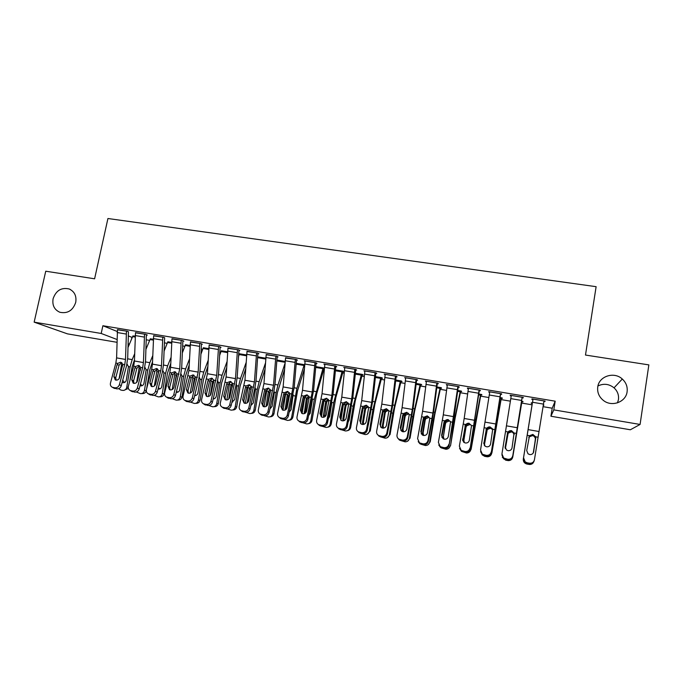 <?xml version="1.0" encoding="UTF-8"?>
<svg xmlns="http://www.w3.org/2000/svg" width="683" height="683" viewBox="0 0 683 683"><rect width="100%" height="100%" fill="white"/><g stroke="black" fill="none" stroke-linecap="round" stroke-linejoin="round"><path stroke-width="1.02" d="M75.719 302.39C72.868 310.552 67.583 313.839 59.865 312.268C54.341 309.766 52.087 305.25 53.103 298.727C56.04 290.454 61.419 287.21 69.222 288.986C74.532 291.539 76.701 296.004 75.719 302.39M597.941 385.963C603.627 383.248 608.997 383.872 614.034 387.833C617.517 391.094 618.994 395.005 618.448 399.589L617.492 402.85M627.105 391.735C625.987 402.031 611.951 407.256 603.559 400.562C599.059 396.985 597.121 392.452 597.745 386.979C598.923 376.222 614.094 371.253 622.29 379.014C626.08 382.531 627.686 386.774 627.105 391.735M128.242 335.916L132.34 337.462M146.196 339.793L149.722 340.39M164.338 342.849L167.258 343.344M182.634 345.931L184.939 346.324M201.101 349.047L202.783 349.329M219.738 352.189L220.788 352.36M342.84 372.927L344.112 373.149M361.981 376.154L364.21 376.529M381.31 379.415L384.495 379.944M400.81 382.702L404.968 383.402M420.489 386.015L425.646 386.885M440.347 389.361L446.528 390.403M460.393 392.742L467.607 393.954M480.627 396.149L488.9 397.54M501.049 399.589L510.397 401.169M521.667 403.064L532.048 404.814M543.045 406.667L552.205 408.212L550.925 416.237L553.802 409.877L640.082 424.45L630.349 429.769L550.925 416.237M131.896 337.385L131.418 339.588M129.335 344.411L128.037 344.189M116.93 342.294L67.472 333.867L34.15 322.145L101.195 333.466L116.989 339.485M34.15 322.145L45.744 271.211L94.604 278.801L107.931 218.509L596.122 286.681L585.485 355.049L648.85 364.893L640.082 424.45M150.26 338.981L153.265 339.289M144.557 334.115L143.421 362.562L142.653 367.77L137.377 387.927L139.153 389.003L144.395 368.931L145.539 361.162L146.324 335.771L146.427 334.943L147.34 335.063L145.47 334.269L135.456 332.809M185.452 344.924L190.079 345.47M171.988 338.7L181.208 340.279L179.749 368.897L173.832 394.526L175.437 395.577L180.543 375.291L181.712 367.454L182.813 341.884L182.916 341.048L183.847 341.167L182.148 340.399L171.945 338.93M221.258 350.977L227.559 351.771M220.088 347.229L221.027 347.382L219.499 346.64L209.1 345.18M265.747 358.191L257.653 356.833M256.586 352.838L254.417 381.908L248.766 408.084L250.029 409.083L254.836 388.354L256.048 380.38L257.815 354.451L257.926 353.598L258.891 353.717L257.551 353L246.956 351.549M304.644 364.731L296.166 363.305M296.49 360.009L297.464 360.172L296.311 359.48L285.511 358.046M343.097 371.654L344.053 371.817L343.173 371.202L335.413 369.904M335.771 366.583L336.762 366.745L335.805 366.088L323.879 364.09L324.792 364.696M381.558 378.126L382.531 378.288L381.84 377.708L375.402 376.623M375.804 373.277L376.811 373.447L376.06 372.816L363.902 370.784L364.833 371.441M420.728 384.717L421.718 384.879L421.223 384.324L416.16 383.479M416.604 380.107L417.629 380.277L417.1 379.671L404.703 377.605L405.642 378.271M460.709 390.966L460.624 391.461L461.631 391.598L461.349 391.069L457.712 390.463M458.191 387.065L459.241 387.235L458.925 386.663L446.298 384.555L447.254 385.229M501.279 398.266L502.304 398.437L502.227 397.941L500.076 397.583M500.596 394.159L501.672 394.339L501.587 393.801L488.704 391.641L489.685 392.332M543.813 404.934L543.736 405.403L543.344 404.857M543.736 405.403L543.267 405.326M532.262 403.474L531.229 403.303L531.306 402.825L532.399 403.013M545.017 401.058L544.94 401.57L545.094 401.066L531.955 398.872L531.869 399.384L532.953 399.572M544.94 401.57L543.916 401.399M552.205 408.212L555.185 401.186L102.885 325.74L117.203 331.486M522.111 397.754L523.195 397.933L523.229 397.412L510.218 395.244L511.217 395.935M521.889 401.732L522.922 401.903L522.956 401.425L521.564 401.194M510.602 399.828L510.679 399.359M479.295 390.591L480.354 390.77L480.149 390.215L467.394 388.081L468.367 388.764M480.858 394.825L481.874 394.996L481.694 394.492L478.792 394.006M437.299 383.564L438.341 383.744L437.914 383.154L425.398 381.063L426.354 381.737M440.586 388.055L441.585 388.226L441.192 387.679L436.838 386.954M396.106 376.674L397.122 376.845L396.481 376.231L384.205 374.173L385.144 374.839M401.058 381.404L402.031 381.566L401.442 381.003L395.688 380.03M355.689 369.913L356.697 370.084L355.843 369.435L343.797 367.42L344.71 368.077M362.246 374.873L363.202 375.035L362.417 374.438L355.314 373.251M316.041 363.279L317.023 363.441L315.964 362.767L304.148 360.795L305.062 361.35M324.365 368.171L315.7 366.592M277.119 356.774L278.083 356.936L276.837 356.227L266.139 354.784M285.101 361.444L276.82 360.052M238.922 350.379L239.87 350.541L238.435 349.807L227.943 348.347M239.4 354.042L238.657 353.674M246.563 354.964L238.657 353.64M201.417 344.104L202.347 344.266L200.734 343.506L190.437 342.038M203.278 347.937L208.733 348.603M164.594 337.948L163.724 337.317L153.615 335.857M167.779 341.944L171.587 342.362M128.43 331.895L127.379 331.238L117.45 329.787M132.895 336.053L135.114 336.232M128.054 343.703L129.411 344.223M102.885 325.74L101.195 333.466M555.185 401.186L553.802 409.877M510.338 395.261L510.252 395.773M510.602 399.35L510.525 399.82M488.943 391.683L488.857 392.187M467.744 388.14L467.659 388.644M446.759 384.631L446.673 385.135M425.979 381.157L425.893 381.66M405.395 377.716L405.301 378.211M385.007 374.31L384.913 374.805M364.807 370.929L364.722 371.424M543.992 400.887L534.43 459.761C533.756 462.28 532.083 463.424 529.393 463.202L527.216 462.801L527.063 463.578L529.231 463.97L529.393 463.202M523.545 457.789L533.039 399.06L523.409 458.583L523.545 457.789L525.227 461.913L527.216 462.801M533.525 452.402L535.788 437.76L532.842 434.414M527.063 463.578L525.073 462.69L523.409 458.583M534.26 460.444L534.234 460.547C533.568 463.048 531.895 464.192 529.231 463.97M535.668 436.796L533.679 451.805C533.141 453.811 531.801 454.724 529.658 454.554L528.002 453.794L526.721 450.558L529.504 435.711L532.877 434.414L535.668 436.796L538.008 437.205M532.39 403.055L523.306 459.096C523.161 461.665 524.356 463.313 526.892 464.039L529.624 464.491C531.92 464.423 533.355 463.305 533.944 461.145M532.339 403.047L523.306 459.096M528.873 437.163L528.89 437.12C529.615 435.506 530.879 434.789 532.68 434.977L534.106 435.566L535.6 438.298L533.261 452.957M533.303 452.88L535.557 438.938M535.404 439.545L535.276 437.931L533.961 436.172L532.544 435.592L529.24 436.872L528.796 437.683M522.145 397.233L512.643 456.637C511.968 459.13 510.303 460.265 507.657 460.043L507.708 459.258C510.372 459.471 512.037 458.336 512.72 455.826M522.196 397.241L512.643 456.637M511.302 395.423L501.945 453.879L503.67 458.045L507.708 459.258M511.806 430.76L511.405 430.657C509.603 430.478 508.34 431.195 507.606 432.8L505.096 447.493M505.548 458.865L505.514 459.65L507.657 460.043M505.514 459.65L503.644 458.839L501.894 454.869M505.096 447.519L507.443 433.415M507.341 433.406L507.973 431.929L511.328 430.64L514.077 433.005L512.019 447.928C511.473 449.918 510.141 450.831 508.015 450.66L506.453 449.969L505.13 446.691M500.511 393.621L491.256 452.761C490.573 455.237 488.917 456.372 486.296 456.15L486.228 455.348C488.866 455.57 490.531 454.434 491.222 451.941M500.682 393.647L491.256 452.761M489.771 391.82L480.55 450.012L482.326 454.212L486.228 455.348M490.181 426.943C488.396 426.764 487.141 427.473 486.407 429.078L483.829 443.728L486.245 429.684M484.093 454.963L484.17 455.766L486.296 456.15M484.17 455.766L482.411 455.023L480.584 451.6M486.023 429.658L486.663 428.19L489.984 426.901L492.708 429.248L490.573 444.087C490.018 446.067 488.695 446.972 486.595 446.802L485.118 446.17L483.752 442.866M521.914 401.254L512.651 457.448M521.966 401.262L512.822 456.765M505.241 448.227L507.7 433.389C508.417 431.784 509.672 431.075 511.456 431.255L512.796 431.793L514.214 433.731M512.702 457.175C512.148 459.411 510.705 460.564 508.365 460.624L505.693 460.18L502.321 457.269M514.222 434.525L512.771 432.416L511.439 431.887L508.152 433.159L505.386 448.611M501.194 397.771L491.239 454.579M501.356 397.796L491.88 452.966M484.247 445.248L486.706 429.692C487.423 428.096 488.669 427.387 490.437 427.575L492.52 428.787M491.649 453.358C491.086 455.595 489.643 456.748 487.312 456.79L484.699 456.355L482.027 454.724M492.827 429.744L490.531 428.215L487.278 429.487L484.546 444.035L484.768 445.879M479.09 390.036L470.083 448.927C469.383 451.395 467.744 452.513 465.14 452.3L464.969 451.48C467.573 451.694 469.23 450.567 469.93 448.091M479.381 390.087L470.083 448.927M468.453 388.26L464.184 418.474L459.36 446.178L461.179 450.413L464.969 451.48M469.119 423.255C467.368 423.101 466.13 423.81 465.413 425.381L462.775 439.954L465.243 425.987M462.852 451.096L463.04 451.915L465.14 452.3M463.04 451.915L461.375 451.241L459.548 448.313M462.775 439.954L462.733 440.774M464.91 425.936L465.55 424.476L468.854 423.195L471.535 425.535L469.332 440.279C468.777 442.251 467.454 443.156 465.371 442.985L463.979 442.405L462.579 439.067M457.875 386.493L449.107 445.128C448.407 447.578 446.767 448.697 444.198 448.492L443.907 447.647C446.494 447.86 448.142 446.733 448.851 444.274M458.276 386.561L454.391 414.863L449.107 445.128M447.348 384.725L443.293 414.837L438.384 442.379L440.228 446.639L443.907 447.647M448.21 419.593C446.52 419.482 445.325 420.19 444.616 421.727L444.001 422.256L441.619 435.319L441.918 436.215L444.454 422.333M441.816 447.271L442.114 448.108L444.198 448.492M442.114 448.108L440.535 447.476L438.759 444.992M441.918 436.215L441.918 437.393M444.001 422.256L444.65 420.805L447.92 419.524L450.575 421.846L448.304 436.514C447.741 438.469 446.426 439.374 444.36 439.203L443.036 438.665L441.619 435.319M480.67 394.322L474.361 427.524L471.133 449.209L469.938 451.489M480.934 394.364L471.133 449.209M463.569 442.063L465.917 426.038C466.626 424.442 467.864 423.742 469.622 423.921L471.005 425.031L469.819 424.587L466.591 425.851L465.985 427.302L463.868 440.33L464.338 442.627M470.783 449.576C470.228 451.822 468.786 452.957 466.463 453L461.708 451.446M460.743 450.08L461.324 451.019M460.333 390.898L453.683 423.887L450.584 445.487L448.851 448.202M460.624 391.461L455.1 418.303L450.584 445.487M443.096 438.708L445.325 422.41C446.033 420.83 447.263 420.13 449.004 420.31M450.131 445.837C449.568 448.074 448.133 449.209 445.811 449.243L441.355 447.903M450.387 421.377L449.312 420.984L446.101 422.248L445.495 423.691L443.395 436.659L443.967 439.109M436.864 382.975L432.92 413.027L427.968 440.501L428.343 441.372C427.626 443.805 425.996 444.915 423.443 444.71L423.05 443.856C425.611 444.061 427.251 442.943 427.968 440.501M437.385 383.061L433.696 411.268L428.343 441.372M426.44 381.234L422.598 411.226L417.603 438.623L419.473 442.891L423.05 443.856M427.515 415.973L423.289 418.611L420.856 431.596L421.257 432.51L423.853 418.705M420.976 443.48L421.385 444.334L423.443 444.71M421.385 444.334L419.891 443.754L418.192 441.619M421.257 432.51L421.317 433.978M423.289 418.611L423.938 417.168L427.191 415.896L429.812 418.201L427.473 432.783C426.901 434.729 425.594 435.626 423.545 435.464L422.299 434.96L420.856 431.596M440.194 387.517L433.21 420.284L429.667 442.132L430.222 441.807L428.028 444.778M440.663 387.594L434.755 414.752L430.222 441.807M422.786 435.233L422.521 433.295L424.928 418.824C425.629 417.245 426.849 416.545 428.574 416.724M429.667 442.132C429.103 444.368 427.669 445.495 425.364 445.521L421.07 444.266M428.984 417.415L425.808 418.679L425.21 420.113L423.11 433.022L423.691 435.481M416.058 379.5L412.327 409.433L407.29 436.761L407.768 437.649C407.051 440.065 405.429 441.175 402.902 440.97L402.398 440.1C404.934 440.304 406.573 439.195 407.29 436.761M416.69 379.603L413.206 407.7L407.768 437.649M405.736 377.776L402.108 407.657L397.028 434.9C396.772 436.719 397.395 438.145 398.915 439.178L402.398 440.1M407.034 412.387L403.448 415.11L402.782 415.008L400.289 427.908L400.801 428.839L403.448 415.11M400.34 439.724L400.853 440.595L402.902 440.97M400.853 440.595L399.435 440.057L397.822 438.213M400.801 428.839L400.93 430.555M402.782 415.008L403.431 413.574L406.658 412.301L409.254 414.59L406.846 429.086C406.265 431.024 404.968 431.912 402.936 431.75L401.749 431.289L400.289 427.908M420.233 384.162L412.925 416.715L409.399 438.452L410.056 438.153L407.478 441.286M420.813 384.256L414.607 411.234L410.056 438.153M402.629 431.682L402.321 429.667L404.72 415.264C405.42 413.702 406.633 413.002 408.34 413.181M409.399 438.452C408.835 440.697 407.409 441.816 405.113 441.833L400.895 440.603M408.861 413.889L405.702 415.136L405.104 416.57L403.021 429.411L403.551 431.81M395.457 376.051L391.931 405.881L386.809 433.056L387.398 433.953C386.663 436.36 385.05 437.462 382.548 437.265L381.934 436.377C384.452 436.582 386.083 435.472 386.809 433.056M396.191 376.179L392.913 404.174L387.398 433.953M385.229 374.344L381.806 404.114L376.649 431.212C376.376 433.048 377.007 434.473 378.544 435.498L381.934 436.377M386.74 408.835L383.24 411.559L382.471 411.431L379.919 424.263L380.533 425.21L383.24 411.559M379.902 436.01L380.516 436.898L382.548 437.265M380.516 436.898L377.648 434.781M380.533 425.21L380.73 427.114M382.471 411.431L383.12 410.005L386.33 408.733L388.883 411.012L386.416 425.424C385.835 427.353 384.538 428.241 382.523 428.079L381.396 427.652L379.919 424.263M380.977 422.973L380.474 426.047M400.46 380.832L392.836 413.172L389.319 434.815L390.078 434.533L387.184 437.76M401.134 380.952L394.637 407.751L390.078 434.533M382.625 428.096L382.318 426.081L384.7 411.747L387.705 409.612M389.319 434.815C388.755 437.052 387.329 438.17 385.05 438.179L380.892 436.966M388.601 410.346L385.784 411.636L385.195 413.061L383.112 425.842L383.564 428.104M375.044 372.645L371.723 402.355L366.523 429.385L367.215 430.299C366.481 432.698 364.867 433.79 362.383 433.594L361.674 432.689C364.167 432.894 365.789 431.793 366.523 429.385M375.889 372.781L372.807 400.682L367.215 430.299M364.918 370.954L361.7 400.614L356.458 427.567C356.185 429.411 356.816 430.845 358.37 431.852L361.674 432.689M366.643 405.318L363.228 408.033L362.349 407.888L359.745 420.651L360.462 421.607L363.228 408.033M359.659 432.33L360.376 433.227L362.383 433.594M360.376 433.227L357.661 431.332M360.462 421.607L360.718 423.665M362.349 407.888L362.997 406.47L366.182 405.207L368.709 407.469L366.182 421.804C365.584 423.716 364.295 424.595 362.306 424.442L361.222 424.041L359.745 420.651M362.238 412.874L360.547 423.247M380.866 377.545L372.927 409.672L369.426 431.212L370.288 430.947L367.138 434.226M381.643 377.673L374.865 404.293L370.288 430.947M362.775 424.493L362.494 422.521L364.876 408.255L367.719 406.137M369.426 431.212C368.863 433.449 367.445 434.559 365.174 434.559L361.076 433.355M368.282 424.988L369.938 416.792M368.47 406.872L366.054 408.161L365.465 409.587L363.399 422.307L363.74 424.382M354.836 369.264L351.711 398.872L346.435 425.748L347.22 426.679C346.477 429.061 344.872 430.153 342.414 429.957L341.602 429.044C344.078 429.24 345.692 428.139 346.435 425.748M355.783 369.426L352.889 397.216L347.22 426.679M344.795 367.591L341.782 397.139L336.463 423.947C336.173 425.808 336.813 427.234 338.375 428.232L341.602 429.044M346.733 401.843L343.395 404.541L342.414 404.379L339.758 417.065L340.578 418.039L343.395 404.541M339.605 428.676L340.424 429.598L342.414 429.957M340.424 429.598L337.837 427.874M340.578 418.039L340.894 420.224M342.414 404.379L343.071 402.97L346.23 401.706L348.723 403.96L346.136 418.209C345.538 420.113 344.249 420.993 342.277 420.839L341.244 420.463L339.758 417.065M343.421 404.413L340.86 420.165M361.452 374.275L353.205 406.206L349.713 427.643L350.678 427.396C350.268 429.257 349.15 430.35 347.314 430.7M362.323 374.429L355.262 400.87L350.678 427.396M343.105 420.882L342.857 419.003L345.231 404.797L347.929 402.697M349.713 427.643C349.15 429.872 347.741 430.982 345.487 430.973L341.44 429.778M348.21 421.906L349.124 420.122L351.147 407.691M348.543 403.474L346.503 404.729L345.914 406.137L343.856 418.799L344.087 420.651M334.815 365.917L331.887 395.414L326.534 422.145L327.413 423.093C326.67 425.458 325.074 426.551 322.632 426.354L321.727 425.424C324.177 425.62 325.782 424.527 326.534 422.145M335.857 366.122L333.159 393.784L327.413 423.093M324.869 364.252L322.043 393.698L316.656 420.361C316.357 422.239 316.997 423.665 318.568 424.647L321.727 425.424M327.012 398.394L323.751 401.083L322.666 400.904L319.96 413.522L320.873 414.513L323.751 401.083M319.746 425.065L320.668 425.996L322.632 426.354M320.668 425.996L318.193 424.416M320.873 414.513L321.232 416.784M322.666 400.904L323.324 399.504L326.465 398.249L328.924 400.486L326.278 414.658C325.671 416.553 324.391 417.424 322.436 417.27L321.454 416.92L319.96 413.522M324.126 400.101L321.386 416.878M342.217 371.048L333.663 402.765L330.188 424.1L331.255 423.878C330.811 425.816 329.624 426.918 327.712 427.191M343.182 371.211L335.848 397.48L331.255 423.878M323.597 417.27L323.401 415.512L325.765 401.373L328.301 399.299M330.188 424.1C329.633 426.329 328.224 427.438 325.987 427.421L321.992 426.235M333.663 402.765L331.861 402.449L329.607 416.621L328.352 418.696M328.813 400.153L327.131 401.322L326.551 402.722L324.621 416.895M314.983 362.605L312.251 391.991L306.821 418.585L307.802 419.541C307.043 421.898 305.455 422.982 303.039 422.786L302.031 421.846C304.464 422.034 306.052 420.95 306.821 418.585M316.118 362.861L313.608 390.386L307.802 419.541M305.13 360.957L302.501 390.292L297.028 416.809C296.721 418.696 297.361 420.122 298.941 421.095L302.031 421.846M307.47 394.979L304.285 397.66L303.107 397.463L300.349 410.013L301.357 411.012L304.285 397.66M300.068 421.488L301.083 422.435L303.039 422.786M301.083 422.435L298.719 420.967M301.357 411.012L301.749 413.352M303.107 397.463L303.764 396.063L306.88 394.817L309.314 397.036L306.607 411.132C306.001 413.019 304.72 413.881 302.782 413.736L301.843 413.403L300.349 410.013M304.942 396.277L302.108 413.531M323.153 367.838L314.308 399.359L310.842 420.6L312.003 420.395C311.533 422.401 310.295 423.503 308.306 423.699M324.203 368.069L316.613 394.125L312.003 420.395M304.259 413.65L306.326 398.565L308.776 395.952M310.842 420.6C310.287 422.82 308.887 423.921 306.658 423.904L302.714 422.726M314.308 399.359L312.524 399.043L310.278 413.155L308.69 415.435M309.271 396.891L307.359 399.342L305.344 413.104M295.329 359.318L292.794 388.601L287.287 415.051L288.363 416.024C287.594 418.363 286.015 419.439 283.616 419.251L287.517 420.412C289.729 420.438 291.12 419.336 291.675 417.125L292.922 416.937C292.426 419.003 291.154 420.105 289.105 420.233M296.559 359.634L294.245 387.022L288.363 416.024M285.579 357.687L283.129 386.919L277.588 413.292C277.272 415.187 277.913 416.613 279.501 417.578L282.523 418.295C284.931 418.483 286.519 417.398 287.287 415.051M288.115 391.598L284.999 394.27L283.718 394.048L280.918 406.53L282.028 407.546L284.999 394.27M280.576 417.945L281.686 418.901L283.616 419.251L282.523 418.295M281.686 418.901L279.407 417.526M282.028 407.546L282.446 409.937M283.718 394.048L284.393 392.665L287.483 391.419L289.882 393.63L287.116 407.64C286.501 409.518 285.238 410.381 283.317 410.235L282.412 409.92L280.918 406.53M285.904 392.597L283.01 410.159M304.259 364.662L296.917 388.277L291.675 417.125M304.259 369.298L297.549 390.796L292.922 416.937M285.101 410.031L287.364 394.612L289.438 392.657M293.135 394.509L291.12 409.715L289.225 412.139M289.908 393.715L288.346 395.995L286.271 409.228M275.872 356.065L273.516 385.238L267.941 411.55L269.102 412.532C268.334 414.863 266.763 415.938 264.381 415.751L263.194 414.777C265.576 414.965 267.164 413.889 267.941 411.55M277.187 356.424L275.053 383.684L273.84 391.692L269.102 412.532M266.208 354.451L263.945 383.573L258.328 409.809C258.012 411.712 258.644 413.13 260.24 414.086L263.194 414.777M268.931 388.251L265.892 390.907L264.517 390.667L261.674 403.081L262.87 404.105L265.892 390.907M261.265 414.427L264.381 415.751M262.468 415.401L260.291 414.129M262.87 404.105L263.305 406.53M264.517 390.667L265.192 389.293L268.257 388.046L270.639 390.249L267.813 404.182C267.19 406.044 265.935 406.906 264.022 406.761L263.16 406.462L261.674 403.081M267.036 389.02L264.099 406.778M284.939 363.535L277.947 384.981L276.12 392.64L272.688 413.685L274.028 413.514C273.507 415.631 272.193 416.724 270.092 416.792M284.469 369.605L277.443 392.58L274.028 413.514M266.122 406.411L268.282 391.863L270.272 389.404M274.02 390.872L274.318 392.93L272.133 406.308L270.067 408.801M272.688 413.685C272.124 415.896 270.75 416.989 268.547 416.963L264.68 415.793M270.707 390.625L269.503 392.674L267.48 405.053M247.015 351.241L244.932 380.26L239.246 406.359C238.922 408.263 239.554 409.68 241.15 410.62L244.044 411.294C246.409 411.482 247.989 410.406 248.766 408.084M249.935 384.939L246.964 387.577L245.496 387.321L242.602 399.666L243.891 400.708L246.964 387.577M242.141 410.953L245.325 412.284L244.044 411.294M243.43 411.934L241.398 410.816M243.891 400.708L244.326 403.158M250.029 409.083C249.252 411.397 247.681 412.464 245.325 412.284M245.496 387.321L246.17 385.946L249.218 384.717L251.566 386.894L248.68 400.759C248.057 402.611 246.802 403.465 244.915 403.32L244.087 403.038L242.602 399.666M248.339 385.519L245.368 403.371M265.738 358.234L257.764 356.885L257.602 357.525M265.38 363.33L259.147 381.703L257.286 389.319L253.863 410.27L255.297 410.124C254.75 412.293 253.41 413.377 251.259 413.377M264.953 369.383L258.703 389.284L255.297 410.124M247.323 402.765L249.517 388.559L251.293 386.194M255.066 387.312L255.502 389.617L253.325 402.936L250.857 405.523M253.863 410.27C253.308 412.481 251.933 413.565 249.747 413.539L245.88 412.336M251.395 387.995L249.636 396.661M237.488 349.645L235.49 378.613L229.77 404.643L231.127 405.659C230.342 407.964 228.779 409.023 226.44 408.844L225.074 407.845C227.413 408.024 228.984 406.957 229.77 404.643M238.982 350.089L237.206 377.101L236.011 385.041L231.127 405.659M227.994 348.065L226.099 376.973L220.344 402.936C220.003 404.848 220.635 406.265 222.231 407.188L225.074 407.845M231.102 381.652L228.207 384.273L226.645 384.008L223.708 396.285L225.083 397.335L228.207 384.273M223.179 407.503L226.44 408.844M224.562 408.502L222.675 407.512M225.083 397.335L225.527 399.794M226.645 384.008L227.319 382.642L230.35 381.404L232.664 383.581L229.736 397.361C229.104 399.205 227.849 400.059 225.979 399.914L225.185 399.649L223.708 396.285M229.795 382.079L226.816 399.948M246.563 355.006L239.451 353.811L238.461 356.765M246.068 362.699L240.518 378.467L238.623 386.04L235.217 406.889L236.728 406.761C236.181 408.946 234.824 410.031 232.664 409.996L232.561 410.005M245.675 368.743L240.126 386.015L236.728 406.761M228.72 399.085L230.922 385.289L232.476 383.035M236.284 383.82L236.856 386.33L234.687 399.589L231.947 402.202M235.217 406.889C234.653 409.091 233.296 410.176 231.127 410.142L227.234 408.904M232.638 385.152L232.135 387.252M232.032 401.826L232.681 402.048M218.56 346.486L216.742 375.343L210.953 401.245L212.396 402.27C211.602 404.558 210.048 405.617 207.734 405.437L206.275 404.43C208.597 404.609 210.159 403.542 210.953 401.245M220.139 346.955L218.543 373.857L217.356 381.763L212.396 402.27M209.16 344.915L207.427 373.721L201.613 399.555C201.263 401.467 201.886 402.876 203.491 403.79L206.275 404.43M212.447 378.399L209.613 381.003L207.965 380.721L204.985 392.93L206.445 393.989L209.613 381.003M204.405 404.088L207.734 405.437M205.873 405.096L204.106 404.216M206.445 393.989L206.889 396.464M207.965 380.721L208.639 379.355L211.653 378.134L213.941 380.286L210.953 393.997C210.321 395.833 209.075 396.678 207.214 396.541L206.454 396.285L204.985 392.93M211.423 378.698L208.435 396.507M227.559 351.813L221.309 350.763L219.55 355.698M226.978 361.742L222.06 375.249L220.131 382.787L216.733 403.542L218.338 403.431C217.783 405.617 216.434 406.684 214.291 406.65L213.992 406.675M226.628 367.77L221.719 382.779L218.338 403.431M210.33 395.286L212.498 382.045L213.83 379.936M217.664 380.388L218.381 383.078L216.221 396.277C215.819 397.916 214.821 398.787 213.207 398.889M216.733 403.542C216.178 405.736 214.821 406.82 212.669 406.786L208.742 405.48M213.344 398.334L214.231 398.718M199.803 343.344L198.164 372.107L192.307 397.865L193.835 398.906C193.033 401.186 191.488 402.236 189.191 402.056L187.646 401.041C189.951 401.211 191.505 400.161 192.307 397.865M201.476 343.848L200.042 370.638L198.864 378.51L193.835 398.906M190.489 341.79L188.935 370.502L183.044 396.191C182.694 398.112 183.317 399.521 184.914 400.417L187.646 401.041M193.963 375.172L191.197 377.759L189.456 377.46L186.433 389.609L187.979 390.676L191.197 377.759M185.793 400.699L189.191 402.056M187.347 401.724L185.699 400.93M187.979 390.676L188.414 393.152M189.456 377.46L190.139 376.111L193.118 374.882L195.389 377.033L192.35 390.667C191.71 392.486 190.472 393.331 188.628 393.195L187.893 392.956L186.433 389.609M193.204 375.377L190.224 393.049M208.733 348.646L203.321 347.741L200.845 354.4M208.11 360.522L203.765 372.064L201.801 379.56L198.412 400.221L200.102 400.127C199.556 402.304 198.215 403.371 196.089 403.337L195.603 403.371M207.803 366.532L203.474 379.569L200.102 400.127M192.239 391.026L194.237 378.826L195.347 376.879M199.205 377.016L200.11 379.261L197.908 392.99C197.464 394.748 196.38 395.611 194.655 395.568L195.569 395.534M198.412 400.221C197.857 402.415 196.516 403.491 194.373 403.448L190.412 402.074M194.843 394.825L195.953 395.423M171.979 338.734L170.605 367.3L169.828 372.542L164.654 392.87C164.287 394.783 164.91 396.191 166.507 397.079L169.188 397.685C171.476 397.856 173.021 396.806 173.832 394.526M175.642 371.979L172.936 374.549L171.117 374.233L168.044 386.313L169.674 387.398L172.936 374.549M167.352 397.352L170.818 398.718L169.188 397.685M168.991 398.385L167.446 397.668M169.674 387.398L170.101 389.865M175.437 395.577C174.635 397.839 173.098 398.889 170.818 398.718M171.117 374.233L171.8 372.884L174.763 371.672L176.999 373.797L173.909 387.363C173.269 389.173 172.031 390.019 170.204 389.882L169.495 389.651L168.044 386.313M175.147 372.098L172.184 389.558M190.07 345.513L185.494 344.736L182.335 352.906M189.456 359.087L185.631 368.914L183.633 376.359L180.261 396.934L182.037 396.857C181.482 399.026 180.158 400.093 178.041 400.05L177.392 400.093M189.182 365.081L185.392 376.384L182.037 396.857M174.78 383.923L176.137 375.641L177.017 373.908M180.918 373.686L181.96 376.068L179.766 389.737C179.322 391.496 178.237 392.349 176.521 392.307L176.274 392.264M180.261 396.934C179.706 399.12 178.374 400.187 176.248 400.153L172.244 398.693M176.521 391.282L177.845 392.144M162.802 337.163L161.504 365.712L160.736 370.946L155.519 391.214L157.21 392.273C156.407 394.526 154.87 395.568 152.616 395.397L150.9 394.356C153.163 394.526 154.708 393.476 155.519 391.214M164.646 337.718L163.544 364.295L162.392 372.098L157.21 392.273M153.658 335.635L152.437 364.133L151.677 369.349L146.427 389.566C146.051 391.487 146.666 392.887 148.262 393.767L150.9 394.356M157.483 368.811L154.845 371.364L152.941 371.031L149.825 383.052L151.541 384.145L154.845 371.364M149.082 394.023L152.616 395.397M150.798 395.073L149.346 394.424M151.541 384.145L151.95 386.595L151.267 386.382L149.825 383.052M152.941 371.031L153.624 369.691L156.569 368.478L158.78 370.596L155.639 384.094C154.99 385.895 153.76 386.732 151.95 386.595M157.244 368.863L154.324 386.015M171.587 342.405L167.822 341.765L164.022 351.258M170.989 357.482L167.651 365.781L165.627 373.191L162.272 393.673L164.125 393.613C163.578 395.773 162.255 396.84 160.155 396.797L159.344 396.832M170.759 363.45L167.472 373.234L164.125 393.613M157.449 377.076L158.832 371.023M162.785 370.408L163.971 372.901L161.786 386.51C161.342 388.26 160.266 389.114 158.567 389.071L158.063 388.96M162.272 393.673C161.717 395.85 160.394 396.917 158.285 396.874L154.221 395.329M158.388 387.688L159.899 388.9M135.499 332.595L134.44 361L133.68 366.19L128.361 386.305C127.986 388.226 128.592 389.617 130.18 390.488L132.775 391.06C135.021 391.231 136.557 390.181 137.377 387.927M139.486 365.678L136.916 368.205L134.927 367.864L131.768 379.816L133.569 380.918L136.916 368.205M130.965 390.727L134.568 392.119L132.775 391.06M132.775 391.786L131.409 391.205M133.569 380.918L133.953 383.359M139.153 389.003C138.333 391.248 136.805 392.281 134.568 392.119M134.927 367.864L135.61 366.532L138.538 365.32L140.715 367.428L137.531 380.849C136.882 382.642 135.652 383.47 133.859 383.342L133.202 383.137L131.768 379.816M139.503 365.687L136.634 382.403M153.265 339.323L150.294 338.819L145.897 349.483M152.719 355.732L149.842 362.682L147.784 370.049L144.437 390.445L146.299 390.394M152.522 361.683L149.705 370.109L146.649 388.729M144.805 367.172L146.136 369.759L143.959 383.308C143.515 385.058 142.448 385.912 140.766 385.861L140.024 385.656M144.437 390.445C143.891 392.614 142.568 393.673 140.476 393.63L136.369 391.982M140.203 370.656L140.561 368.777L138.922 368.496M146.299 390.744C145.65 392.691 144.361 393.639 142.431 393.57L141.466 393.604M140.45 384.034L142.115 385.69M126.475 331.093L125.501 359.437L124.741 364.62L119.397 384.674L121.25 385.758C120.43 387.995 118.91 389.028 116.691 388.858L114.812 387.79C117.041 387.961 118.569 386.919 119.397 384.674M128.472 331.699L127.695 358.063L126.56 365.798L121.25 385.758M117.493 329.59L116.597 357.892L115.845 363.057L110.467 383.061C110.074 384.981 110.672 386.373 112.268 387.235L114.812 387.79M121.651 362.579L119.141 365.081L117.075 364.722L113.882 376.606L115.751 377.725L119.141 365.081M113.019 387.466L116.691 388.858M114.906 388.533L113.626 388.004M115.751 377.725L116.119 380.141M117.075 364.722L117.758 363.399L120.66 362.186L122.82 364.287L119.585 377.631C118.927 379.415 117.707 380.243 115.931 380.115L115.29 379.919L113.882 376.606M121.864 362.724L119.132 378.638M135.114 336.275L132.929 335.899L127.952 347.596M134.636 353.862L132.186 359.608L130.094 366.942L126.756 387.244L128.233 387.218M134.474 359.804L132.092 367.01L129.847 380.696M127.047 364.013L128.464 366.651L126.295 380.141C125.851 381.882 124.793 382.728 123.119 382.676L122.155 382.36M126.756 387.244C126.21 389.404 124.904 390.463 122.829 390.42L120.865 390.07L118.671 388.653M128.387 388.396L123.76 390.394M122.718 380.226L124.485 382.497M533.039 399.094L543.984 400.93M527.174 435.302L529.504 435.711M528.096 429.616L538.93 431.502M532.527 402.27L543.472 404.105M533.577 452.24L533.679 451.805M511.294 395.466L522.136 397.275M514.077 433.005L516.399 433.406M505.668 431.528L507.973 431.929M506.581 425.868L517.313 427.737M510.79 398.624L521.633 400.443M489.762 391.863L500.502 393.656M492.708 429.248L494.996 429.65M484.375 427.789L486.663 428.19M485.28 422.154L495.901 424.006M489.267 395.005L500.007 396.806M507.537 434.627L507.537 434.004M486.706 429.692L486.253 429.616M501.185 397.805L500.067 397.617M501.049 398.633L499.947 398.445M486.663 430.947L486.552 430.307M468.444 388.303L479.082 390.078M471.535 425.535L473.806 425.927M463.287 424.083L465.55 424.476M464.184 418.474L474.702 420.31M467.957 391.427L478.587 393.212M447.339 384.768L457.866 386.535M450.575 421.846L452.82 422.248M442.405 420.412L444.65 420.805M443.293 414.837L453.708 416.647M446.861 387.884L457.388 389.651M474.361 427.524L473.84 427.43M475.795 419.413L475.163 419.302M465.917 426.038L465.26 425.919M480.661 394.356L478.783 394.04M480.516 395.175L478.663 394.868M465.985 427.302L465.755 426.644M453.683 423.887L452.966 423.759M455.168 415.827L454.28 415.665M445.325 422.41L444.462 422.265M460.325 390.941L457.704 390.497M460.171 391.76L457.593 391.325M442.908 436.949L443.395 436.659M445.495 423.691L445.171 423.025M426.431 381.276L436.855 383.018M429.812 418.201L432.04 418.594M421.727 416.784L423.938 417.168M422.598 411.226L432.92 413.027M425.961 384.375L436.386 386.126M433.21 420.284L432.288 420.122M434.729 412.267L433.594 412.071M424.928 418.824L423.87 418.636M440.185 387.551L436.83 386.988M440.023 388.362L436.727 387.807M422.521 433.295L423.11 433.022M425.21 420.113L424.766 419.43M405.728 377.819L416.049 379.543M409.254 414.59L411.456 414.982M401.237 413.181L403.431 413.574M402.108 407.657L412.327 409.433M405.267 380.901L415.588 382.634M412.925 416.715L411.806 416.51M414.487 408.741L413.104 408.502M404.72 415.264L403.465 415.051M420.224 384.196L416.16 383.513M420.062 385.007L416.058 384.333M402.321 429.667L403.021 429.411M405.104 416.57L404.567 415.87M385.221 374.386L395.448 376.094M388.883 411.012L391.069 411.397M380.943 409.621L383.12 410.005M381.806 404.114L391.931 405.881M384.768 377.46L394.996 379.176M392.836 413.172L391.521 412.942M394.433 405.25L392.819 404.968M384.7 411.747L383.257 411.49M400.451 380.875L395.679 380.072M400.281 381.677L395.585 380.883M382.318 426.081L383.112 425.842M385.195 413.061L384.546 412.344M364.91 370.989L375.044 372.687M368.709 407.469L370.869 407.853M360.846 406.086L362.997 406.47M361.7 400.614L371.723 402.355M364.466 374.053L374.591 375.752M372.927 409.672L371.424 409.407M374.566 401.792L372.713 401.476M364.876 408.255L363.236 407.964M380.858 377.579L375.402 376.666M380.687 378.382L375.317 377.477M362.494 422.521L363.399 422.307M365.465 409.587L364.722 408.852M344.795 367.625L354.827 369.307M348.723 403.96L350.866 404.336M340.937 402.594L343.071 402.97M341.782 397.139L351.711 398.872M344.36 370.673L354.392 372.355M353.205 406.206L351.514 405.907M354.887 398.368L352.804 398.01M345.231 404.797L343.412 404.481M361.444 374.318L355.314 373.285M361.264 375.112L355.228 374.096M342.857 419.003L343.856 418.799M345.914 406.137L345.077 405.395M324.869 364.295L334.807 365.96M328.924 400.486L331.05 400.853M321.215 399.128L323.324 399.504M322.043 393.698L331.887 395.414M324.442 367.326L334.371 368.999M335.387 394.979L333.082 394.578M325.765 401.373L323.964 401.058M342.209 371.082L335.413 369.938M342.021 371.868L335.336 370.749M323.401 415.512L324.493 415.332M326.551 402.722L325.612 401.963M305.122 361L314.974 362.639M309.314 397.036L311.422 397.412M301.673 395.696L303.764 396.063M302.501 390.292L312.251 391.991M304.703 364.013L314.547 365.67M316.067 391.615L313.54 391.171M306.479 397.976L304.695 397.668M323.144 367.881L315.7 366.626M322.957 368.666L315.623 367.428M304.123 412.045L305.318 411.892M307.359 399.342L306.326 398.565M285.571 357.73L295.321 359.36M289.882 393.63L291.965 393.997M282.31 392.298L284.393 392.665M283.129 386.919L292.794 388.601M285.161 360.735L294.911 362.374M295.124 395.978L293.357 395.67M296.917 388.277L294.177 387.799M287.364 394.612L285.605 394.304M304.251 364.705L296.166 363.347M304.063 365.482L296.098 364.141M285.024 408.622L286.305 408.477M288.346 395.995L287.219 395.201M266.199 354.486L275.864 356.108M270.639 390.249L272.696 390.608M263.134 388.926L265.192 389.293M263.945 383.573L273.516 385.238M265.798 357.482L275.454 359.104M276.12 392.64L274.37 392.324M277.947 384.981L274.993 384.461M268.428 391.282L266.686 390.975M285.101 361.486L276.82 360.095M285.042 362.28L276.76 360.889M266.097 405.224L267.454 405.104M269.503 392.674L268.282 391.863M247.007 351.284L256.577 352.88M251.566 386.894L253.606 387.252M244.13 385.588L246.17 385.946M244.932 380.26L254.417 381.908M246.606 354.264L256.176 355.869M257.286 389.319L255.553 389.02M259.147 381.703L255.988 381.157M249.671 387.978L247.938 387.679M265.687 359.027L257.593 357.661M247.348 401.86L248.245 401.792M250.832 389.378L249.517 388.559M227.994 348.099L237.479 349.687M232.664 383.581L234.696 383.931M225.296 382.284L227.319 382.642M226.099 376.973L235.49 378.613M227.601 351.071L237.086 352.659M238.623 386.04L236.899 385.733M240.518 378.467L237.155 377.878M231.076 384.708L229.36 384.409M246.512 355.8L239.246 354.571M228.762 398.522L229.223 398.496M232.322 386.117L230.922 385.289M209.152 344.949L218.551 346.52M213.941 380.286L215.948 380.644M206.642 379.005L208.639 379.355M207.427 373.721L216.742 375.343M208.767 347.903L218.159 349.483M220.131 382.787L218.423 382.48M222.06 375.249L218.492 374.625M212.644 381.464L210.945 381.165M227.516 352.599L221.096 351.523M213.694 382.719L212.498 382.045M190.48 341.833L199.795 343.387M195.389 377.033L197.378 377.383M188.149 375.761L190.139 376.111M188.935 370.502L198.164 372.107M190.105 344.77L199.419 346.332M201.801 379.56L200.11 379.261M203.765 372.064L199.991 371.407M194.382 378.254L192.7 377.955M208.691 349.431L203.107 348.492M195.159 379.33L194.237 378.826M176.999 373.797L178.972 374.147M169.828 372.542L171.8 372.884M170.605 367.3L179.749 368.897M171.612 341.671L180.841 343.216M183.633 376.359L181.96 376.068M185.631 368.914L181.669 368.222M176.282 375.069L174.609 374.771M190.036 346.29L185.272 345.487M176.786 375.974L176.137 375.641M153.649 335.677L162.793 337.206M158.78 370.596L160.736 370.946M151.677 369.349L153.624 369.691M152.437 364.133L161.504 365.712M153.291 338.589L162.434 340.125M165.627 373.191L163.971 372.901M167.651 365.781L163.502 365.055M158.345 371.911L156.689 371.62M171.553 343.182L167.591 342.516M135.49 332.638L144.548 334.149M140.715 367.428L142.653 367.77M133.68 366.19L135.61 366.532M134.44 361L143.421 362.562M135.132 335.541L144.19 337.06M147.784 370.049L146.136 369.759M149.842 362.682L145.505 361.922M153.24 340.1L150.072 339.571M117.485 329.624L126.466 331.127M122.82 364.287L124.741 364.62M115.845 363.057L117.758 363.399M116.597 357.892L125.501 359.437M117.143 332.519L126.116 334.03M130.094 366.942L128.464 366.651M132.186 359.608L127.661 358.823M122.786 365.653L121.309 365.396M135.097 337.043L132.698 336.642M622.29 379.014L614.034 387.833M69.222 288.986L70.272 289.464M525.073 462.69L525.227 461.913M534.106 435.566L533.961 436.172M503.644 458.839L503.67 458.045M482.411 455.023L482.326 454.212M512.796 431.793L512.771 432.416M491.7 428.062L491.777 428.702M461.375 451.241L461.179 450.413M440.535 447.476L440.228 446.639M419.891 443.754L419.473 442.891M399.435 440.057L398.915 439.178M379.167 436.386L378.544 435.498M359.096 432.757L358.37 431.852M339.203 429.155L338.375 428.232M319.49 425.586L318.568 424.647M299.965 422.043L298.941 421.095M280.619 418.534L279.501 417.578M261.444 415.051L260.24 414.086M242.448 411.61L241.15 410.62M223.614 408.186L222.231 407.188M232.459 402.116L231.955 402.15M204.96 404.797L203.491 403.79M213.924 398.812L213.216 398.846M186.476 401.442L184.914 400.417M168.146 398.112L166.507 397.079M177.384 392.281L176.521 392.307M149.987 394.817L148.262 393.767M159.361 389.054L158.567 389.071M131.99 391.547L130.18 390.488M141.509 385.852L140.766 385.861M114.155 388.303L112.268 387.235M123.819 382.676L123.119 382.676"/></g></svg>
